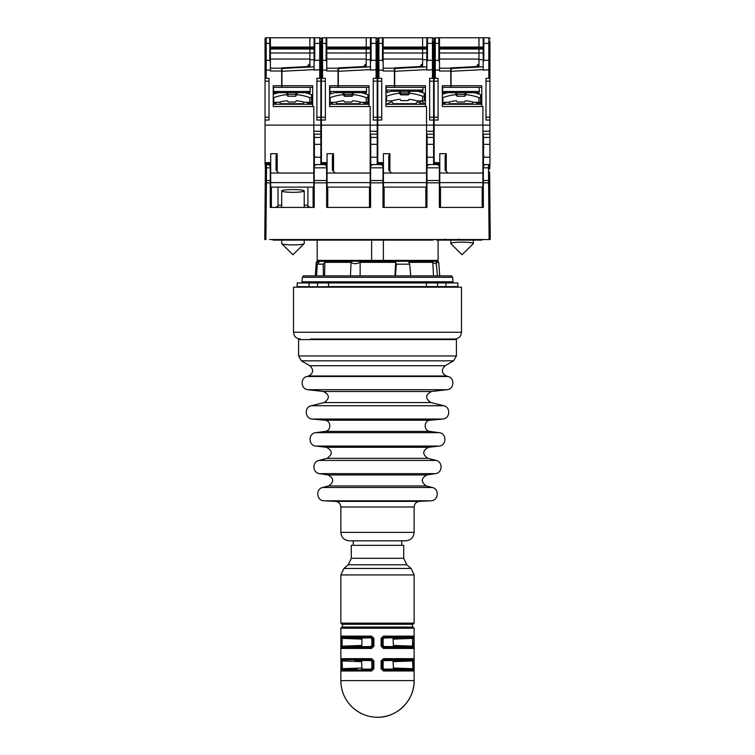 <?xml version="1.0" encoding="UTF-8"?>
<svg xmlns="http://www.w3.org/2000/svg" width="755" height="755" viewBox="0 0 755 755"><rect width="100%" height="100%" fill="white"/><g stroke="black" fill="none" stroke-linecap="round" stroke-linejoin="round"><path stroke-width="1.13" d="M383.134 163.731L383.134 164.571L383.134 163.731M377.783 41.129L377.783 81.153L381.728 81.153M377.783 164.571L377.783 163.731L383.417 163.731M383.417 162.665L377.783 162.665L377.783 163.731M377.783 162.665L377.783 81.153M377.783 38.873L377.783 43.384L378.906 43.384L378.906 37.75A1.123 1.123 0 0 0 377.783 38.873M377.783 78.331L381.728 78.331L381.728 120.045L377.783 120.045M377.783 69.762L378.906 70.064L378.906 60.296L382.483 60.296L383.134 62.25L383.134 38.873L382.483 37.75L427.472 37.75L426.82 38.873L426.82 62.25L427.472 60.296L427.472 37.75L432.455 37.75L432.455 43.384L433.587 43.384L433.587 41.129M377.783 59.994L378.906 60.296L378.906 43.384L382.483 43.384L382.483 60.296M425.414 104.266L385.956 104.266M385.956 87.353L394.412 87.353L394.412 85.721L385.956 85.721L385.956 106.53L426.537 106.53L426.537 125.122L426.537 106.53L425.414 106.53L425.414 85.721L394.695 85.721L394.695 87.353L425.414 87.353M421.658 66.289L422.592 67.006L422.592 53.029L383.134 52.973M422.592 53.029L422.592 47.046L383.134 47.046M422.592 59.079L383.134 59.013M426.82 47.895L422.592 47.895L422.592 37.75L422.592 47.046L426.82 47.046M426.537 182.616L383.417 182.616L383.417 187.117L426.537 187.117L426.537 125.122L377.783 125.122M383.417 182.616L383.417 173.027L426.537 173.027M383.134 49.028L426.82 49.028M383.417 173.027L383.417 153.709L389.901 153.709L388.778 155.86L388.778 170.215L388.778 155.86M391.59 173.027L388.778 170.215M383.134 62.25L383.134 71.008L394.412 71.008L394.412 67.903L421.469 66.487L422.592 65.298M400.065 68.186L383.134 68.186M383.134 38.873L382.483 37.75L378.906 37.75M419.204 102.397L421.837 100.877M392.996 104.266L392.996 103.699L416.109 103.699L416.109 104.266L416.109 103.699A1.689 1.689 0 0 1 417.798 102.01L423.196 104.266M394.412 85.721L394.412 71.008M382.483 37.75L382.483 43.384L383.134 43.384M383.134 70.064L378.906 70.064L378.906 78.331M382.011 164.571L382.011 163.731M465.995 92.705L464.872 93.837L464.872 96.263L456.973 96.263L456.973 93.837L455.85 92.705L455.746 94.686A52.803 52.803 0 0 0 442.883 97.612L442.883 102.293L448.111 102.293A46.735 46.735 0 0 1 456.36 100.726L456.973 101.444A0.566 0.566 0 0 0 457.539 102.01L464.306 102.01A0.566 0.566 0 0 0 464.872 101.444L465.486 100.726A46.735 46.735 0 0 1 473.734 102.293L480.652 102.293L480.652 97.612L478.963 97.612A52.803 52.803 0 0 0 466.099 94.686L466.099 92.705M480.652 97.612L480.652 94.686A56.125 56.125 0 0 0 474.225 92.705A56.125 56.125 0 0 1 480.652 94.686L480.652 97.612M464.872 95.894L466.099 94.686M455.746 94.686L456.973 95.894M464.872 94.394L456.973 94.394M464.872 96.263L456.973 96.263M442.326 97.782L442.883 97.612M455.746 92.705L447.621 92.705A56.125 56.125 0 0 0 442.543 94.205M354.416 540.825L349.32 540.825C344.186 540.325 341.364 537.503 340.864 532.369L414.136 532.369C413.636 537.503 410.814 540.325 405.68 540.825L354.416 540.825M312.863 339.59L298.584 339.59L298.584 355.954L456.416 355.954L456.416 339.59L312.863 339.59M457.766 242.251A11.278 1.378 0 0 1 473.319 243.525A11.278 1.378 0 0 1 473.234 243.695L462.051 254.718L450.858 243.695A11.278 1.378 0 0 1 450.773 243.525A11.278 1.378 0 0 1 457.766 242.251M312.674 103.699L309.861 102.576L311.551 102.293L311.551 97.612L309.861 97.612A52.803 52.803 0 0 0 296.998 94.686L296.998 92.705M309.861 94.082L309.861 92.487M313.806 135.06L314.373 135.4L314.373 164.571L327.057 164.571M313.806 164.571L314.373 164.571L313.806 164.571M314.373 157.814L313.806 157.814M316.902 81.153L320.856 81.153L320.856 69.762L314.089 70.064L314.089 38.873L314.741 37.75L314.741 43.384L320.856 43.384L320.856 41.129M314.089 62.25L314.741 60.296L314.741 43.384L314.089 43.384M273.225 87.353L281.681 87.353L281.681 85.721L273.225 85.721L273.225 106.53L313.806 106.53L312.674 106.53L312.674 85.721L281.955 85.721L281.955 87.353L312.674 87.353M314.089 66.789L283.087 68.412L281.955 69.602L281.955 85.721M281.955 71.291L314.089 69.611M320.856 69.762L320.856 43.384L320.856 78.331L316.902 78.331L316.902 120.045L320.856 120.045L320.856 117.223L316.902 117.223M320.856 81.153L320.856 117.223M313.806 134.145L320.856 134.145L320.856 120.045M320.856 134.145L320.856 137.457L314.373 137.457M314.373 144.337L320.856 144.337L320.856 137.457M320.856 144.337L320.856 157.248L314.373 157.248M320.856 164.571L320.856 157.248M320.856 43.384L320.856 55.228M320.856 38.873A1.123 1.123 0 0 0 319.724 37.75L319.724 60.296L320.856 59.994M313.806 106.53L313.806 125.122L313.806 106.53M320.856 125.122L313.806 125.122L313.806 182.616L270.686 182.616L270.686 187.117L313.806 187.117L313.806 182.616M319.724 78.331L319.724 60.296L314.741 60.296M319.724 37.75L309.861 37.75L309.861 47.046L314.089 47.046M308.927 66.289L309.861 67.006L309.861 59.683L314.089 59.683M309.861 59.683L309.861 47.895L309.861 49.028L314.089 49.028M314.089 47.895L309.861 47.895L309.861 47.046L270.403 47.046M309.861 63.911L307.889 65.421M309.861 52.973L314.089 52.973M369.044 103.699L366.222 102.576L367.921 102.293L367.921 97.612L366.222 97.612A52.803 52.803 0 0 0 353.368 94.686L353.368 92.705M366.222 94.082L366.222 92.487M370.176 135.06L370.733 135.4L370.733 164.571L383.417 164.571M373.272 81.153L377.217 81.153L377.217 69.762L370.45 70.064L370.45 38.873L371.101 37.75L371.101 43.384L377.217 43.384L377.217 41.129M370.45 62.25L371.101 60.296L371.101 43.384L370.45 43.384M329.586 87.353L338.042 87.353L338.042 85.721L329.586 85.721L329.586 106.53L370.176 106.53L369.044 106.53L369.044 85.721L338.325 85.721L338.325 87.353L369.044 87.353M370.45 69.611L338.325 71.291L338.325 69.602L339.448 68.412L370.45 66.789M370.733 161.192L370.176 161.192M370.176 160.069L370.733 160.069L370.176 160.069M377.217 69.762L377.217 43.384L377.217 78.331L373.272 78.331L373.272 120.045L377.217 120.045L377.217 117.223L373.272 117.223M377.217 81.153L377.217 117.223M370.176 134.145L377.217 134.145L377.217 120.045M377.217 134.145L377.217 137.457L370.733 137.457M370.733 144.337L377.217 144.337L377.217 137.457M377.217 144.337L377.217 157.248L370.733 157.248M377.217 164.571L377.217 157.248M377.217 55.228L377.217 43.384L377.217 55.228M370.45 47.895L366.222 47.895L366.222 49.028L366.222 37.75L376.094 37.75L377.217 38.873A1.123 1.123 0 0 0 376.094 37.75L376.094 60.296L377.217 59.994M338.325 71.291L338.325 85.721M370.176 106.53L370.176 125.122L370.176 106.53M377.217 125.122L370.176 125.122L370.176 182.616L327.057 182.616L327.057 187.117L370.176 187.117L370.176 182.616M370.176 154.426L370.733 154.426M370.733 153.303L370.176 153.303M370.176 147.669L370.733 147.669M376.094 78.331L376.094 60.296L371.101 60.296M365.288 66.289L366.222 67.006L366.222 59.683L370.45 59.683M366.222 63.911L364.25 65.421M326.773 47.895L366.222 47.895L366.222 47.046L370.45 47.046M366.222 52.973L370.45 52.973M366.222 59.683L366.222 49.028L370.45 49.028M302.359 277.311L452.641 277.311L453.028 281.813L301.972 281.813L302.359 277.311M359.748 104.266L359.748 103.699L359.748 104.266M274.452 92.705L309.191 92.705L310.314 91.478L273.329 91.478L274.452 92.705M270.403 163.731L270.403 164.571L270.403 163.731M281.681 85.721L281.681 71.008L270.403 71.008L270.403 38.873L269.752 37.75L266.175 37.75A1.123 1.123 0 0 0 265.052 38.873L265.052 81.153L268.997 81.153M270.686 162.665L265.052 162.665L265.382 169.082M265.052 162.665L265.052 81.153M265.052 38.873L265.052 43.384L266.175 43.384L266.175 37.75M265.052 46.206L265.052 78.331L268.997 78.331L268.997 120.045L265.052 120.045M265.052 69.762L266.175 70.064L266.175 60.296L269.752 60.296L270.403 62.25M265.052 59.994L266.175 60.296L266.175 43.384L269.752 43.384L269.752 60.296M312.674 104.266L273.225 104.266M309.861 53.029L270.403 52.973M309.861 59.079L270.403 59.013M270.403 47.895L309.861 47.895L309.861 37.75L269.752 37.75L269.752 43.384L270.403 43.384M270.686 182.616L270.686 173.027L313.806 173.027M270.403 49.028L309.861 49.028M270.686 173.027L270.686 153.709L277.17 153.709L276.037 155.86L276.037 170.215L276.037 155.86M278.859 173.027L276.037 170.215M281.681 71.008L281.681 67.903L308.738 66.487L309.861 65.298M287.334 68.186L270.403 68.186M280.265 104.266L280.265 103.699L303.378 103.699L303.378 104.266L303.378 103.699A1.689 1.689 0 0 1 304.293 102.199M314.929 156.398L313.806 156.408M270.403 38.873L269.752 37.75M265.052 163.731L270.686 163.731M265.052 125.122L313.806 125.122M270.403 70.064L266.175 70.064L266.175 78.331M265.354 171.904L265.411 165.694A1.123 1.123 0 0 1 266.534 164.571L270.686 164.571M269.28 164.571L269.28 163.731M449.367 104.266L449.367 103.699A1.689 1.689 0 0 0 448.451 102.199M446.507 102.293L442.326 104.247M473.394 102.199A1.689 1.689 0 0 0 472.479 103.699L472.479 104.266L472.479 103.699L449.367 103.699M479.567 104.266L475.339 102.293M404.557 91.298L399.376 91.298L399.376 93.28L400.612 94.479L400.612 92.421L399.48 91.298M386.183 92.789A56.125 56.125 0 0 1 391.25 91.298L421.922 91.298L423.045 90.072L386.06 90.072L387.183 91.298M399.376 93.28A52.803 52.803 0 0 0 386.522 96.206L386.522 100.877L391.751 100.877A46.735 46.735 0 0 1 399.999 99.311L400.612 100.037A0.566 0.566 0 0 0 401.179 100.594L407.936 100.594A0.566 0.566 0 0 0 408.502 100.037L409.116 99.311A46.735 46.735 0 0 1 417.364 100.877L424.282 100.877L424.282 96.206L422.592 96.206A52.803 52.803 0 0 0 409.729 93.28L409.729 91.298M424.282 96.206L424.282 93.28A56.125 56.125 0 0 0 417.855 91.298A56.125 56.125 0 0 1 424.282 93.28L424.282 96.206M409.625 91.298L408.502 92.421L408.502 94.479L409.729 93.28M408.502 94.479L400.612 94.479M408.502 92.988L400.612 92.988M408.502 94.856L400.612 94.856M385.956 96.376L386.522 96.206M436.683 240.109L444.034 240.109L445.157 238.986M482.445 239.543A1.123 1.123 0 0 1 481.473 240.109L444.034 240.109M433.719 239.543A1.123 1.123 0 0 1 432.738 240.109L273.527 240.109A1.123 1.123 0 0 1 272.555 239.543M473.319 243.525L473.319 240.109L479.784 240.109M457.983 240.109L458.691 238.995M280.265 103.699A1.689 1.689 0 0 0 279.35 102.199M277.406 102.293L273.225 104.247M310.465 104.266L306.237 102.293M481.775 103.699L478.963 102.576L478.963 97.612M478.963 94.082L478.963 92.487M483.474 157.248L483.474 164.571L489.948 164.571L489.948 157.248L483.474 157.248L483.474 144.337L489.948 144.337L489.948 137.457L483.474 137.457L483.474 144.337M482.907 135.06L483.474 135.4L483.474 137.457M486.003 81.153L489.948 81.153L489.948 69.762L483.191 70.064L483.191 38.873L483.842 37.75L483.842 43.384L489.948 43.384L489.948 41.129M483.191 62.25L483.842 60.296L483.842 43.384L483.191 43.384M442.326 87.353L450.773 87.353L450.773 85.721L442.326 85.721L442.326 106.53L482.907 106.53L481.775 106.53L481.775 85.721L451.056 85.721L451.056 87.353L481.775 87.353M483.191 66.789L452.188 68.412L451.056 69.602L451.056 85.721M451.056 71.291L483.191 69.611M483.474 161.192L482.907 161.192M482.907 160.069L483.474 160.069L482.907 160.069M482.907 157.814L483.474 157.814L482.907 157.814M489.948 69.762L489.948 43.384M489.948 81.153L489.948 117.223L486.003 117.223M482.907 134.145L489.948 134.145L489.948 117.223M489.948 134.145L489.948 137.457M489.948 144.337L489.948 157.248M489.617 169.082L489.948 164.571M489.948 59.73L489.948 78.331L486.003 78.331L486.003 120.045L489.948 120.045M489.948 38.873A1.123 1.123 0 0 0 488.825 37.75L488.825 60.296L489.948 59.994M482.907 106.53L482.907 125.122L482.907 106.53M489.948 125.122L482.907 125.122L482.907 182.616L439.787 182.616L439.787 187.117L482.907 187.117L482.907 182.616M483.474 164.571L482.907 164.571L483.474 164.571M488.825 78.331L488.825 60.296L483.842 60.296M488.825 37.75L478.963 37.75L478.963 47.046L483.191 47.046M478.019 66.289L478.963 67.006L478.963 59.683L483.191 59.683M478.963 59.683L478.963 47.895L478.963 49.028L483.191 49.028M483.191 47.895L478.963 47.895L478.963 47.046L439.504 47.046M478.963 63.911L476.99 65.421M478.963 52.973L483.191 52.973M348.187 92.705L343.015 92.705L343.015 94.686L344.242 95.894L344.242 93.837L343.119 92.705M329.812 94.205A56.125 56.125 0 0 1 334.89 92.705L365.562 92.705L366.685 91.478L329.699 91.478L330.822 92.705M326.773 163.731L326.773 164.571L326.773 163.731M338.042 85.721L338.042 71.008L326.773 71.008L326.773 38.873L326.122 37.75L322.545 37.75A1.123 1.123 0 0 0 321.413 38.873L321.413 81.153L325.358 81.153M321.413 164.571L321.413 163.731L327.057 163.731M327.057 162.665L321.413 162.665L321.413 163.731M321.413 162.665L321.413 81.153M321.413 78.331L325.358 78.331L325.358 120.045L321.413 120.045M321.413 69.762L322.545 70.064L322.545 60.296L326.122 60.296L326.773 62.25M321.413 59.994L322.545 60.296L322.545 37.75M369.044 104.266L329.586 104.266M366.222 53.029L326.773 52.973M366.222 59.079L326.773 59.013M326.773 38.873L326.122 37.75L366.222 37.75L366.222 47.046L326.773 47.046M327.057 182.616L327.057 173.027L370.176 173.027M326.773 49.028L366.222 49.028M327.057 173.027L327.057 153.709L333.531 153.709L332.408 155.86L332.408 170.215L332.408 155.86M335.229 173.027L332.408 170.215M338.042 71.008L338.042 67.903L365.099 66.487L366.222 65.298M343.704 68.186L326.773 68.186M336.636 104.266L336.636 103.699L359.748 103.699A1.689 1.689 0 0 1 360.663 102.199M326.122 37.75L326.122 60.296M321.413 125.122L370.176 125.122M326.773 70.064L322.545 70.064L322.545 78.331M325.641 164.571L325.641 163.731M439.504 163.731L439.504 164.571L439.504 163.731M484.03 156.398L482.907 156.408M450.773 85.721L450.773 71.008L439.504 71.008L439.504 38.873L438.853 37.75L435.276 37.75A1.123 1.123 0 0 0 434.144 38.873L434.144 81.153L438.098 81.153M434.144 164.571L434.144 163.731L439.787 163.731M439.787 162.665L434.144 162.665L434.144 163.731M434.144 162.665L434.144 81.153M434.144 78.331L438.098 78.331L438.098 120.045L434.144 120.045M434.144 69.762L435.276 70.064L435.276 60.296L438.853 60.296L439.504 62.25M434.144 59.994L435.276 60.296L435.276 37.75M481.775 104.266L442.326 104.266M478.963 53.029L439.504 52.973M478.963 59.079L439.504 59.013M439.504 47.895L478.963 47.895L478.963 37.75L438.853 37.75L438.853 60.296M439.787 182.616L439.787 173.027L482.907 173.027M439.504 49.028L478.963 49.028M439.787 173.027L439.787 153.709L446.271 153.709L445.139 155.86L445.139 170.215L445.139 155.86M447.96 173.027L445.139 170.215M450.773 71.008L450.773 67.903L477.83 66.487L478.963 65.298M456.435 68.186L439.504 68.186M482.917 147.385L484.03 147.385M439.504 38.873L438.853 37.75M434.144 125.122L482.907 125.122M439.504 70.064L435.276 70.064L435.276 78.331M438.372 164.571L438.372 163.731M443.553 92.705L478.293 92.705L479.416 91.478L442.43 91.478L443.553 92.705M367.921 97.612L367.921 94.686A56.125 56.125 0 0 0 361.494 92.705A56.125 56.125 0 0 1 367.921 94.686L367.921 97.612M343.015 94.686A52.803 52.803 0 0 0 330.152 97.612L330.152 102.293L335.38 102.293A46.735 46.735 0 0 1 343.629 100.726L344.242 101.444A0.566 0.566 0 0 0 344.808 102.01L351.575 102.01A0.566 0.566 0 0 0 352.132 101.444L352.745 100.726A46.735 46.735 0 0 1 360.994 102.293L366.222 102.293L366.222 97.612M353.264 92.705L352.132 93.837L352.132 95.894L353.368 94.686M352.132 95.894L344.242 95.894M352.132 94.394L344.242 94.394M352.132 96.263L344.242 96.263L344.242 94.403M329.586 97.782L330.152 97.612M292.166 189.562A11.278 1.378 180 0 1 304.227 190.939A11.278 1.378 180 0 1 292.949 192.308A11.278 1.378 180 0 1 281.681 190.939A11.278 1.378 180 0 1 292.166 189.562M281.681 240.109L281.681 243.525A11.278 1.378 0 0 0 281.766 243.695A11.278 1.378 0 0 0 293.733 244.894A11.278 1.378 0 0 0 304.142 243.695A11.278 1.378 0 0 0 304.227 243.525L304.227 240.109M414.136 623.12L413.013 624.243L341.987 624.243L340.864 623.12L414.136 623.12L414.136 574.933L340.864 574.933L343.884 568.458L411.116 568.458L406.728 564.778L348.272 564.778L343.884 568.458M351.292 558.304L351.292 545.327L403.708 545.327L403.708 558.304L351.292 558.304L348.272 564.778M353.264 545.327L353.264 540.825M342.553 627.065L342.553 624.243M336.636 103.699A1.689 1.689 0 0 0 335.72 102.199M333.776 102.293L329.586 104.247M366.836 104.266L362.608 102.293M392.996 103.699A1.689 1.689 0 0 0 391.307 102.01L385.956 104.247M383.38 240.109L383.38 260.399L438.098 260.399L438.098 240.109M317.185 260.399L317.185 240.109L317.185 260.399L371.62 260.399L371.62 240.109M383.38 260.399L371.62 260.399M422.017 286.607L457.823 286.607L457.823 282.946L445.922 282.946L445.922 286.607M426.443 282.946L328.557 282.946L328.557 286.607L426.443 286.607L426.443 282.946L437.494 282.946L437.494 286.834M328.557 282.946L297.177 282.946L297.177 286.607L317.487 286.834M317.506 282.946L317.506 286.834L332.983 286.607M372.97 287.174L372.932 286.607M309.078 282.946L309.078 286.607M437.494 282.946L445.922 282.946M382.068 286.607L382.03 287.174M425.414 103.699L422.592 102.576L422.592 96.206M422.592 92.676L422.592 91.081M426.537 135.06L427.103 135.4L427.103 164.571L439.787 164.571M429.642 81.153L433.587 81.153L433.587 69.762L426.82 70.064L426.82 62.25M426.82 69.611L394.695 71.291L394.695 69.602L395.818 68.412L426.82 66.789M427.103 161.192L426.537 161.192M426.537 160.069L427.103 160.069L426.537 160.069M433.587 69.762L433.587 43.384M433.587 81.153L433.587 117.223L429.642 117.223M426.537 134.145L433.587 134.145L433.587 117.223M433.587 134.145L433.587 137.457L427.103 137.457M427.103 144.337L433.587 144.337L433.587 137.457M433.587 144.337L433.587 157.248L427.103 157.248M433.587 164.571L433.587 157.248M433.587 59.73L433.587 78.331L429.642 78.331L429.642 120.045L433.587 120.045M426.82 43.384L432.455 43.384L432.455 60.296L433.587 59.994M433.587 38.873A1.123 1.123 0 0 0 432.455 37.75M394.695 71.291L394.695 85.721M433.587 125.122L426.537 125.122M426.537 154.426L427.103 154.426M427.103 153.303L426.537 153.303M426.537 147.669L427.103 147.669M432.455 78.331L432.455 60.296L427.472 60.296M383.134 47.895L422.592 47.895L422.592 49.028M422.592 63.911L420.62 65.421M422.592 59.683L426.82 59.683M422.592 52.973L426.82 52.973M323.376 275.896L323.225 264.175L317.26 264.175L319.006 262.334L316.241 262.334L317.327 261.239L437.673 261.239L438.759 262.334L436.248 262.334L437.409 275.896M410.739 275.896L409.691 264.175L396.3 264.175L395.695 262.334L360.163 262.334C356.407 264.118 353.378 264.118 351.075 262.334L350.443 275.896M360.126 275.896L360.163 262.334M436.248 262.334C437.003 264.118 435.833 264.118 432.766 262.334L408.795 262.334L409.691 264.175M351.075 262.334L324.839 262.334L323.225 264.175M324.584 275.896L324.839 262.334M432.766 262.334L433.512 275.896M395.478 275.896L396.3 264.175M394.94 275.896L395.695 262.334M316.581 275.896L317.26 264.175M451.905 277.311L451.905 275.896L303.095 275.896L303.095 277.311M311.551 97.612L311.551 94.686A56.125 56.125 0 0 0 305.124 92.705A56.125 56.125 0 0 1 311.551 94.686L311.551 97.612M296.894 92.705L295.771 93.837L295.771 96.263L287.882 96.263L287.882 93.837L286.749 92.705L286.645 94.686A52.803 52.803 0 0 0 273.782 97.612L273.782 102.293L279.01 102.293A46.735 46.735 0 0 1 287.259 100.726L287.882 101.444A0.566 0.566 0 0 0 288.438 102.01L295.205 102.01A0.566 0.566 0 0 0 295.771 101.444L296.385 100.726A46.735 46.735 0 0 1 304.633 102.293L309.861 102.293L309.861 97.612M295.771 95.894L296.998 94.686M286.645 94.686L287.882 95.894M295.771 94.394L287.882 94.394M295.771 96.263L287.882 96.263L287.882 94.403M273.225 97.782L273.782 97.612M286.645 92.705L278.519 92.705A56.125 56.125 0 0 0 273.442 94.205M310.626 339.033L454.718 339.033L310.626 339.033M461.484 332.266L293.516 332.266L293.516 287.174L461.484 287.174L461.484 332.266L460.795 335.239C460.843 335.239 459.653 338.495 454.718 339.033M307.889 187.117L307.889 206.341L310.805 207.417M275.094 207.417L278.01 206.341L278.01 187.117M269.563 239.543L490.231 239.543L269.563 239.543M264.769 239.543L265.892 239.543L264.769 239.543L265.411 165.694A1.123 1.123 0 0 1 266.534 164.571L266.402 180.511L270.262 180.511L270.262 167.827L266.515 167.827A1.123 0.472 -179.5 0 0 265.392 168.299M489.108 239.543L488.608 182.842L483.332 182.842L483.332 207.417L439.363 207.417L439.363 182.842L426.962 182.842L426.962 207.417L382.993 207.417L382.993 182.842L370.592 182.842L370.592 207.417L326.632 207.417L326.632 182.842L314.231 182.842L314.231 207.417L270.262 207.417L270.262 182.842L266.392 182.842L265.892 239.543M489.646 171.904L490.231 239.543M370.176 164.571L370.733 164.571M426.537 164.571L427.103 164.571M370.592 182.842L370.592 166.27L372.291 164.571M324.943 164.571L326.632 166.27L326.632 167.827L314.231 167.827L314.231 166.27L315.92 164.571M314.231 182.842L314.231 180.511L326.632 180.511L326.632 167.827M326.632 180.511L326.632 182.842M268.572 164.571L270.262 166.27L270.262 167.827M426.962 182.842L426.962 166.27L428.651 164.571M381.303 164.571L382.993 166.27L382.993 167.827L370.592 167.827M437.673 164.571L439.363 166.27L439.363 167.827L426.962 167.827M483.332 182.842L483.332 166.27L485.021 164.571M377.5 159.786L377.5 164.571L377.217 158.097M314.231 180.511L314.231 167.827M370.592 180.511L382.993 180.511L382.993 167.827M426.962 180.511L439.363 180.511L439.363 167.827M320.856 158.097L321.13 164.571M433.587 158.097L433.87 164.571M439.363 180.511L439.363 182.842M382.993 180.511L382.993 182.842M270.262 180.511L270.262 182.842M265.298 178.595L265.156 194.516M489.835 194.384L489.702 179.246M425.839 187.117L425.839 207.417L426.962 207.417M278.01 205.228L281.681 205.285M304.227 205.285L307.889 205.228M489.589 165.694A1.123 1.123 0 0 0 488.466 164.571L488.485 167.827L483.332 167.827M372.885 660.918L371.573 658.671L373.895 660.918L371.743 659.804L370.733 660.549L362.004 660.549L361.56 661.654L362.004 669.109L370.733 669.109L371.866 668.005L373.895 668.741L371.573 670.987L372.885 668.741L372.885 660.918L371.866 661.654L370.733 660.549L371.866 661.654L371.837 668.25M354.586 660.266L362.004 660.549M397.753 660.37L393.157 660.606M384.021 669.289L383.134 668.005L383.134 661.654L384.267 660.549L383.257 659.804L383.427 658.671L381.105 660.918L383.257 659.804L384.267 660.549L392.996 660.549L393.44 668.005L412.9 668.741L412.589 669.855L392.996 669.109L393.44 668.005M412.9 668.741L412.589 659.804A1.123 1.114 -90 0 0 413.655 658.671L413.655 670.987A1.123 1.114 -90 0 0 412.589 669.855L412.9 668.741L413.957 668.741L413.655 670.987L383.427 670.987L383.257 669.855L412.589 669.855L400.414 669.392M383.427 670.987L381.105 668.741L383.134 668.005L383.899 669.053M341.987 627.065L413.013 627.065L414.136 628.188L340.864 628.188L341.987 627.065M354.586 637.72L342.411 637.248L362.004 637.994L361.843 646.506M370.979 637.824L362.004 637.994M370.733 637.994L371.866 639.108L370.733 637.994L371.743 637.248L371.573 636.125L373.895 638.362L373.895 646.195L371.743 647.309L370.733 646.563L371.743 647.309L371.573 648.441L373.895 646.195M371.743 637.248L372.885 638.362L371.743 637.248L342.411 637.248A1.123 1.114 -90 0 1 341.345 636.125L341.043 638.362L342.1 638.362L342.1 646.195L341.043 646.195L341.345 648.441A1.123 1.114 -90 0 1 342.411 647.309L342.1 646.195L361.56 645.459L362.004 646.563L361.56 645.459M357.247 646.742L370.733 646.563L371.866 645.459L372.885 646.195L372.885 638.362L373.895 638.362M342.411 637.248L342.1 638.362L361.56 639.108M397.753 637.824L392.996 637.994L393.44 645.459L413.957 646.195L413.655 648.441A1.123 1.114 -90 0 0 412.589 647.309L392.996 646.563L393.44 645.459M400.414 646.837L412.589 647.309L412.589 637.248L384.267 637.994L383.134 639.108L383.134 645.459L384.267 646.563L392.996 646.563M384.021 646.742L383.257 647.309L412.589 647.309L412.9 646.195M412.589 637.248A1.123 1.114 -90 0 0 413.655 636.125L413.957 638.362L412.9 638.362L412.589 637.248L383.257 637.248L384.267 637.994L383.257 637.248L383.427 636.125L381.105 638.362L383.257 637.248L382.115 638.362L382.115 646.195L383.427 648.441L381.105 646.195L383.134 645.459L383.899 646.506M383.427 648.441L413.655 648.441L413.957 638.362M382.115 638.362L383.162 638.862M372.885 638.362L371.866 639.108L371.837 645.704M341.043 646.195L341.345 636.125L371.573 636.125M357.247 669.289L342.411 669.855L371.743 669.855L370.733 669.109L371.743 669.855M361.56 661.654L342.1 660.918L342.411 659.804A1.123 1.114 -90 0 1 341.345 658.671L341.043 660.918L342.1 660.918L342.411 669.855A1.123 1.114 -90 0 0 341.345 670.987L341.043 668.741L361.56 668.005L361.843 669.053M383.162 661.408L382.115 660.918L382.115 668.741L383.257 669.855L384.267 669.109L392.996 669.109M392.996 660.549L412.589 659.804L383.257 659.804M412.589 659.804L412.9 660.918L413.957 660.918M341.043 668.741L341.345 658.671L371.573 658.671M362.004 669.109L361.56 668.005M362.004 646.563L342.411 647.309L371.743 647.309M377.5 717.25A36.636 36.636 0 0 0 414.136 680.614L340.864 680.614A36.636 36.636 0 0 0 377.5 717.25C397.073 717.75 414.646 700.187 414.136 680.614L414.136 628.188M389.901 171.338L389.901 153.709M381.728 117.223L377.783 117.223M340.864 532.369L340.864 507.001C340.571 503.708 338.778 501.83 335.513 501.377L324.046 500.791C316.562 500.839 315.354 488.947 322.696 487.485L432.304 487.485L426.415 485.965L328.585 485.965C334.257 481.983 334.069 478.311 328.019 474.933L319.582 473.668C312.476 473.026 311.919 461.767 318.931 460.427L436.069 460.427L427.887 458.351L327.113 458.351C332.861 454.274 332.615 450.584 326.377 447.29L315.93 446.082C308.238 445.629 308.125 433.247 315.807 432.662L439.193 432.662L429.935 431.426L325.065 431.426C331.539 430.916 331.332 420.469 324.839 420.224L312.268 419.044C304.907 418.77 304.038 407.096 311.286 405.737L443.714 405.737L430.841 402.557L324.159 402.557C329.944 398.48 329.699 394.789 323.451 391.486L308.012 389.712C300.877 389.316 299.943 378.066 306.917 376.49L448.083 376.49L446.403 376.009L308.597 376.009C313.485 373.13 313.901 369.695 309.861 365.713L445.139 365.713L453.595 360.833L301.405 360.833L298.584 355.954M340.864 507.001L414.136 507.001C414.429 503.708 416.222 501.83 419.487 501.377L430.954 500.791C438.438 500.839 439.646 488.947 432.304 487.485M335.513 501.377L419.487 501.377M324.046 500.791L430.954 500.791M328.019 474.933L426.981 474.933L435.418 473.668C442.524 473.026 443.081 461.767 436.069 460.427M319.582 473.668L435.418 473.668M326.377 447.29L428.623 447.29L439.07 446.082C446.762 445.629 446.875 433.247 439.193 432.662M315.93 446.082L439.07 446.082M324.839 420.224L430.161 420.224L442.732 419.044C450.093 418.77 450.961 407.096 443.714 405.737M312.268 419.044L442.732 419.044M323.451 391.486L431.549 391.486L446.988 389.712C454.123 389.316 455.057 378.066 448.083 376.49M308.012 389.712L446.988 389.712M314.373 159.918L313.806 159.834M320.856 131.257L313.806 131.257M377.217 131.257L370.176 131.257M314.373 150.481L313.806 150.481M313.806 153.303L314.373 153.303M277.17 171.338L277.17 153.709M268.997 117.223L265.052 117.223M481.473 240.109L481.473 239.543M432.738 240.109L432.738 239.543M275.216 239.543L275.216 240.109M489.948 131.257L482.907 131.257M321.413 43.384L326.773 43.384M333.531 171.338L333.531 153.709M325.358 117.223L321.413 117.223M482.907 153.303L483.474 153.303M482.907 150.481L483.474 150.481M434.144 43.384L439.504 43.384M446.271 171.338L446.271 153.709M438.098 117.223L434.144 117.223M433.587 131.257L426.537 131.257M271.394 187.117L271.394 207.417M327.755 187.117L327.755 207.417M369.469 207.417L369.469 187.117M483.332 180.511L488.598 180.511L488.485 167.827A1.123 0.472 179.5 0 1 489.608 168.299M440.486 187.117L440.486 207.417M482.2 207.417L482.2 187.117M384.125 187.117L384.125 207.417M313.099 207.417L313.099 187.117M489.74 182.842L488.608 182.842L488.598 180.511A1.123 0.472 179.5 0 1 489.721 180.983M265.26 182.842L266.392 182.842L266.402 180.511A1.123 0.472 -179.5 0 0 265.279 180.983M371.573 648.441L341.345 648.441M412.9 638.362L393.44 639.108M381.105 646.195L381.105 638.362M383.427 636.125L413.655 636.125M371.743 659.804L342.411 659.804M371.573 670.987L341.345 670.987M373.895 660.918L373.895 668.741M412.9 660.918L393.44 661.654M381.105 668.741L381.105 660.918M383.427 658.671L413.655 658.671M453.595 360.833L456.416 355.954M414.136 532.369L414.136 507.001M328.585 485.965L322.696 487.485M426.415 485.965C420.743 481.983 420.931 478.311 426.981 474.933M327.113 458.351L318.931 460.427M427.887 458.351C422.139 454.274 422.385 450.584 428.623 447.29M325.065 431.426L315.807 432.662M429.935 431.426C423.461 430.916 423.668 420.469 430.161 420.224M324.159 402.557L311.286 405.737M430.841 402.557C425.056 398.48 425.301 394.789 431.549 391.486M308.597 376.009L306.917 376.49M446.403 376.009C441.515 373.13 441.099 369.695 445.139 365.713M309.861 365.713L301.405 360.833M450.773 243.525L450.773 240.109M273.688 87.353L273.329 91.478M309.956 87.353L310.314 91.478M386.296 87.353L386.06 90.072M422.809 87.353L423.045 90.072M330.058 87.353L329.699 91.478M366.326 87.353L366.685 91.478M442.789 87.353L442.43 91.478M479.057 87.353L479.416 91.478M304.227 207.417L304.227 190.939M281.681 207.417L281.681 190.939M281.766 243.695L292.949 254.718L304.142 243.695M340.864 623.12L340.864 574.933M401.736 545.327L401.736 540.825M414.136 574.933L411.116 568.458M406.728 564.778L403.708 558.304M412.447 627.065L412.447 624.243M435.276 261.239L435.276 260.399M319.724 261.239L319.724 260.399M304.642 287.174L303.378 286.607M450.357 287.174L451.622 286.607M316.241 262.334L315.297 275.896M438.759 262.334L439.703 275.896M449.933 282.946L449.933 281.813M305.067 282.946L305.067 281.813M293.516 332.266L294.205 335.239C294.157 335.239 295.347 338.495 300.282 339.033M340.864 680.614L340.864 628.188"/></g></svg>
